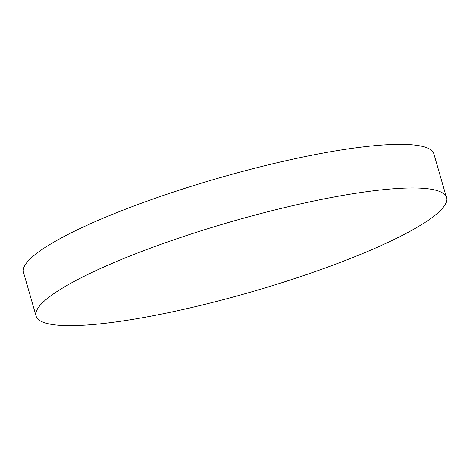 <?xml version="1.0" encoding="UTF-8"?>
<svg xmlns="http://www.w3.org/2000/svg" width="470" height="470" viewBox="0 0 470 470"><rect width="100%" height="100%" fill="white"/><g stroke="black" fill="none" stroke-linecap="round" stroke-linejoin="round"><path stroke-width="0.7" d="M36.09 316.04L23.5 272.424A213.58 36.525 -16.1 0 1 150.024 200.108A213.58 36.525 -16.1 0 1 380.888 145.142A213.58 36.525 -16.1 0 1 433.91 153.96L446.5 197.576A213.58 36.525 -16.1 0 1 319.976 269.892A213.58 36.525 -16.1 0 1 89.112 324.858A213.58 36.525 -16.1 0 1 36.09 316.04A213.58 36.525 -16.1 0 1 162.614 243.724A213.58 36.525 -16.1 0 1 393.478 188.764A213.58 36.525 -16.1 0 1 446.5 197.576"/></g></svg>

